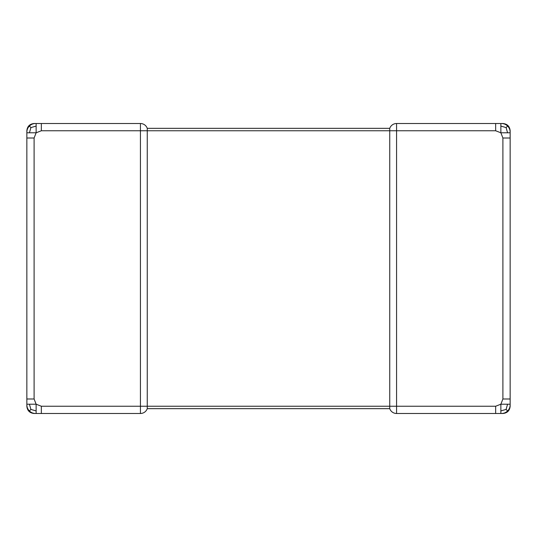 <?xml version="1.0" encoding="UTF-8"?>
<svg xmlns="http://www.w3.org/2000/svg" width="537" height="537" viewBox="0 0 537 537"><rect width="100%" height="100%" fill="white"/><g stroke="black" fill="none" stroke-linecap="round" stroke-linejoin="round"><path stroke-width="0.4" stroke-dasharray="2.69 2.01" d="M389.741 128.343L389.741 408.657A7.25 7.25 0 0 0 396.575 413.49L502.901 413.49C507.217 412.973 509.633 410.557 510.15 406.241L510.15 130.76C509.633 126.443 507.217 124.027 502.901 123.51L396.575 123.51A7.25 7.25 0 0 0 389.741 128.343L147.259 128.343L147.259 130.76L140.425 130.76L140.425 406.241L41.349 406.241L36.133 404.207L36.133 410.919L30.918 409.422L29.421 410.919C31.139 412.718 33.381 413.571 36.133 413.49L41.349 413.49L41.349 406.241M495.651 130.76L500.867 132.793L502.901 138.009L502.901 398.991L500.867 404.207L495.651 406.241L396.575 406.241L396.575 130.76L495.651 130.76L495.651 123.51M495.651 413.49L495.651 406.241M507.579 126.081C509.378 127.799 510.231 130.041 510.15 132.793L507.579 132.793L506.082 127.578L500.867 126.081L500.867 123.51C503.619 123.429 505.861 124.282 507.579 126.081L506.082 127.578M507.579 132.793L500.867 132.793L500.867 126.081M500.867 410.919L506.082 409.422L507.579 404.207L500.867 404.207L500.867 413.49C503.619 413.571 505.861 412.718 507.579 410.919C509.378 409.201 510.231 406.959 510.15 404.207L507.579 404.207M507.579 410.919L506.082 409.422M510.15 398.991L502.901 398.991M510.15 138.009L502.901 138.009M389.741 408.657L147.259 408.657L147.259 130.76L396.575 130.76L396.575 123.51M34.099 398.991L34.099 138.009L36.133 132.793L26.85 132.793C26.769 130.041 27.622 127.799 29.421 126.081C31.139 124.282 33.381 123.429 36.133 123.51L36.133 132.793L41.349 130.76L41.349 123.51L34.099 123.51C29.783 124.027 27.367 126.443 26.85 130.76L26.85 398.991L34.099 398.991L36.133 404.207L26.85 404.207C26.769 406.959 27.622 409.201 29.421 410.919M29.421 404.207L30.918 409.422M26.85 398.991L26.85 406.241C27.367 410.557 29.783 412.973 34.099 413.49L36.133 413.49L36.133 410.919M29.421 132.793L30.918 127.578L29.421 126.081M36.133 126.081L30.918 127.578M34.099 138.009L26.85 138.009M41.349 413.49L140.425 413.49A7.25 7.25 0 0 0 147.259 408.657M41.349 130.76L140.425 130.76L140.425 123.51L41.349 123.51M396.575 413.49L396.575 406.241L140.425 406.241L140.425 413.49"/><path stroke-width="0.81" d="M502.901 398.991L502.901 138.009L500.867 132.793L495.651 130.76L396.575 130.76L396.575 406.241L495.651 406.241L500.867 404.207L502.901 398.991L510.15 398.991L510.15 406.241C509.714 410.637 507.297 413.054 502.901 413.49L396.575 413.49A7.25 7.25 0 0 1 389.741 408.657L147.259 408.657L147.259 128.343A7.25 7.25 0 0 0 140.425 123.51L41.349 123.51L41.349 130.76L36.133 132.793L34.099 138.009L34.099 398.991L36.133 404.207L41.349 406.241L41.349 413.49L36.133 413.49L36.133 410.919L30.918 409.422L29.421 410.919C31.139 412.718 33.381 413.571 36.133 413.49L34.099 413.49C29.703 413.054 27.286 410.637 26.85 406.241L26.85 404.207C26.769 406.959 27.622 409.201 29.421 410.919M41.349 413.49L140.425 413.49L140.425 406.241L396.575 406.241L396.575 413.49A7.25 7.25 0 0 1 389.741 408.657L389.741 128.343A7.25 7.25 0 0 1 396.575 123.51L502.901 123.51C507.297 123.946 509.714 126.363 510.15 130.76L510.15 398.991M495.651 406.241L495.651 413.49M495.651 123.51L495.651 130.76M500.867 126.081L500.867 132.793L507.579 132.793L506.082 127.578L507.579 126.081C505.861 124.282 503.619 123.429 500.867 123.51L500.867 126.081L506.082 127.578M507.579 132.793L510.15 132.793C510.231 130.041 509.378 127.799 507.579 126.081M507.579 404.207L500.867 404.207L500.867 410.919L506.082 409.422L507.579 410.919C509.378 409.201 510.231 406.959 510.15 404.207L507.579 404.207L506.082 409.422M500.867 410.919L500.867 413.49C503.619 413.571 505.861 412.718 507.579 410.919M502.901 138.009L510.15 138.009M41.349 406.241L140.425 406.241L140.425 130.76L396.575 130.76L396.575 123.51A7.25 7.25 0 0 0 389.741 128.343L147.259 128.343A7.25 7.25 0 0 0 140.425 123.51L140.425 130.76L41.349 130.76M29.421 126.081L30.918 127.578L29.421 132.793L26.85 132.793L26.85 130.76C27.286 126.363 29.703 123.946 34.099 123.51L36.133 123.51C33.381 123.429 31.139 124.282 29.421 126.081C27.622 127.799 26.769 130.041 26.85 132.793L26.85 404.207L29.421 404.207L30.918 409.422M36.133 410.919L36.133 404.207L29.421 404.207M41.349 123.51L36.133 123.51L36.133 126.081L30.918 127.578M29.421 132.793L36.133 132.793L36.133 126.081M26.85 398.991L34.099 398.991M26.85 138.009L34.099 138.009M140.425 413.49A7.25 7.25 0 0 0 147.259 408.657A7.25 7.25 0 0 1 140.425 413.49M147.259 128.343A7.25 7.25 0 0 0 140.425 123.51"/></g></svg>
